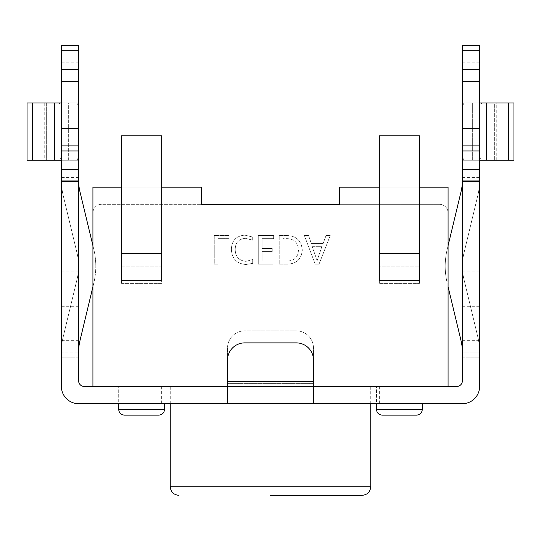 <?xml version="1.0" encoding="UTF-8"?>
<svg xmlns="http://www.w3.org/2000/svg" width="541" height="541" viewBox="0 0 541 541"><rect width="100%" height="100%" fill="white"/><g stroke="black" fill="none" stroke-linecap="round" stroke-linejoin="round"><path stroke-width="0.41" stroke-dasharray="2.71 2.03" d="M118.702 409.409C119.006 412.857 120.92 414.764 124.43 415.136L158.797 415.136C162.314 414.764 164.221 412.857 164.525 409.409L118.702 409.409L141.614 409.409L118.702 409.409L118.702 386.497L164.525 386.497L118.702 386.497L141.614 386.497L118.702 386.497L118.702 403.681M376.475 409.409C376.779 412.857 378.686 414.764 382.203 415.136L416.57 415.136C420.08 414.764 421.994 412.857 422.298 409.409L376.475 409.409L399.386 409.409L376.475 409.409L376.475 386.497L422.298 386.497L376.475 386.497L399.386 386.497L376.475 386.497L376.475 403.681M270.5 495.333L362.152 495.333M270.5 386.497L379.336 386.497L270.5 386.497M287.021 235.518L279.23 235.518L279.23 264.157L287.312 264.157C296.448 263.792 301.438 259.132 302.284 250.199C301.553 240.867 296.461 235.971 287.021 235.518L279.23 235.518L279.23 264.157L287.312 264.157C296.448 263.792 301.438 259.132 302.284 250.199C301.553 240.867 296.461 235.971 287.021 235.518M252.688 240.143L252.688 236.999L244.809 235.166C236.187 235.842 231.71 240.549 231.379 249.293C231.839 258.645 236.694 263.71 245.945 264.508L252.688 263.372L252.688 259.531L245.979 261.364C238.966 260.654 235.382 256.711 235.22 249.529C235.342 242.733 238.716 238.994 245.337 238.31L252.688 240.143L252.688 236.999L244.809 235.166C236.187 235.842 231.71 240.549 231.379 249.293C231.839 258.645 236.694 263.71 245.945 264.508L252.688 263.372L252.688 259.531L245.979 261.364C238.966 260.654 235.382 256.711 235.22 249.529C235.342 242.733 238.716 238.994 245.337 238.31L252.688 240.143M201.455 187.152L92.924 187.152L92.924 386.497L448.076 386.497L448.076 187.152L339.545 187.152L448.076 187.152L339.545 187.152L339.545 204.336L201.455 204.336L201.455 187.152L92.924 187.152L201.455 187.152L201.455 204.336L201.455 187.152M121.563 283.389L161.664 283.389L161.664 266.206L121.563 266.206L121.563 283.389L161.664 283.389L161.664 266.206L121.563 266.206L121.563 283.389M419.437 283.389L419.437 266.206L379.336 266.206L379.336 283.389L419.437 283.389L419.437 266.206L379.336 266.206L379.336 283.389L419.437 283.389M228.938 238.662L228.938 235.518L214.263 235.518L214.263 264.157L218.111 264.157L218.111 238.662L228.938 238.662L228.938 235.518L214.263 235.518L214.263 264.157L218.111 264.157L218.111 238.662L228.938 238.662M273.645 238.662L273.645 235.518L258.273 235.518L258.273 264.157L272.948 264.157L272.948 261.012L262.115 261.012L262.115 251.585L272.245 251.585L272.245 248.441L262.115 248.441L262.115 238.662L273.645 238.662L273.645 235.518L258.273 235.518L258.273 264.157L272.948 264.157L272.948 261.012L262.115 261.012L262.115 251.585L272.245 251.585L272.245 248.441L262.115 248.441L262.115 238.662L273.645 238.662M319.048 264.157L330.226 235.518L326.034 235.518L323.139 243.551L311.305 243.551L308.573 235.518L304.38 235.518L315.207 264.157L319.048 264.157L330.226 235.518L326.034 235.518L323.139 243.551L311.305 243.551L308.573 235.518L304.38 235.518L315.207 264.157L319.048 264.157M419.437 280.536L419.437 187.152L379.336 187.152L379.336 280.536M161.664 280.536L161.664 187.152L121.563 187.152L121.563 280.536M448.076 212.931L448.076 187.152L448.076 212.931A8.595 8.595 0 0 0 439.481 204.336L339.545 204.336L339.545 187.152L339.545 204.336L439.481 204.336A8.595 8.595 0 0 1 448.076 212.931M92.924 212.931L92.924 187.152L92.924 212.931A8.595 8.595 0 0 1 101.519 204.336L201.455 204.336L101.519 204.336A8.595 8.595 0 0 0 92.924 212.931M78.607 177.414L61.417 177.414L61.417 160.231L78.607 160.231L61.417 160.231L61.417 102.952L78.607 102.952L78.607 45.667L61.417 45.667L61.417 102.952L78.607 102.952L78.607 380.769A5.728 5.728 0 0 0 84.335 386.497L456.665 386.497A5.728 5.728 0 0 0 462.393 380.769L462.393 375.041L479.583 375.041L479.583 386.497A17.184 17.184 0 0 1 462.393 403.681L227.538 403.681L227.538 386.497L313.462 386.497L313.462 403.681L313.462 360.063A17.184 17.184 0 0 0 296.279 342.879L244.721 342.879A17.184 17.184 0 0 0 227.538 360.063L227.538 381.513L313.462 381.513M161.664 187.152L161.664 135.784L121.563 135.784L121.563 187.152M419.437 187.152L419.437 135.784L379.336 135.784L379.336 187.152M298.443 250.118C298.118 257.144 294.399 260.782 287.298 261.012L283.071 261.012L283.071 238.662L287.143 238.662C294.412 239 298.179 242.814 298.443 250.118C298.118 257.144 294.399 260.782 287.298 261.012L283.071 261.012L283.071 238.662L287.143 238.662C294.412 239 298.179 242.814 298.443 250.118M312.272 246.696L321.848 246.696L317.094 260.667L312.272 246.696L321.848 246.696L317.094 260.667L312.272 246.696M270.5 403.681L379.336 403.681L270.5 403.681M479.583 233.401L479.583 235.22M479.583 249.022L479.583 242.983M479.583 256.623L479.637 261.039L479.637 256.623M479.583 254.811L479.583 261.039L479.637 254.811M479.637 262.858L479.637 270.23L479.583 262.858M479.583 255.69L479.583 260.397M462.393 375.041L462.393 160.231L479.583 160.231L462.393 160.231L462.393 45.667L479.583 45.667L479.583 375.041M479.583 180.281L479.583 367.481L479.583 180.281L462.393 180.281L479.583 180.281A65.874 65.874 0 0 1 477.764 195.659L463.921 253.289A55.31 55.31 0 0 0 463.921 279.115L477.764 336.752A65.874 65.874 0 0 1 479.583 352.13L462.393 352.13L479.583 352.13A65.874 65.874 0 0 0 477.764 336.752L463.921 279.115A55.31 55.31 0 0 1 463.921 253.289L477.764 195.659A65.874 65.874 0 0 0 479.583 180.281L462.393 180.281L479.583 180.281M479.583 242.219L479.583 247.217L479.583 242.219M479.583 238.865L479.637 209.976M479.583 227.484L479.583 229.587L479.583 227.484M479.583 247.758L479.583 250.639M479.583 244.376L479.583 248.826L479.583 244.376M479.583 221.357L479.583 212.086L479.583 221.357M479.583 209.976L479.583 212.086L479.583 209.976M479.583 196.62L479.583 209.198L479.583 196.62M479.583 281.678L479.583 345.097L479.583 281.678M479.583 316.072L479.583 299.673L479.637 316.072M61.417 177.414L61.417 386.497A17.184 17.184 0 0 0 78.607 403.681L227.538 403.681L227.538 383.63L313.462 383.63L313.462 348.019A17.184 17.184 0 0 0 296.279 330.835A17.184 17.184 0 0 1 313.462 348.019L313.462 383.63L227.538 383.63L227.538 348.019A17.184 17.184 0 0 1 244.721 330.835L296.279 330.835L244.721 330.835A17.184 17.184 0 0 0 227.538 348.019L227.538 386.497L313.462 386.497L313.462 403.579M227.538 381.513L227.538 403.579M61.417 352.13L61.417 180.281L61.417 367.481L61.417 352.13L78.607 352.13L61.417 352.13A65.874 65.874 0 0 1 63.236 336.752A65.874 65.874 0 0 0 61.417 352.13M61.417 180.281L78.607 180.281L61.417 180.281A65.874 65.874 0 0 0 63.236 195.659L77.079 253.289A55.31 55.31 0 0 1 77.079 279.115L63.236 336.752L77.079 279.115A55.31 55.31 0 0 0 77.079 253.289L63.236 195.659A65.874 65.874 0 0 1 61.417 180.281L78.607 180.281L61.417 180.281M78.607 357.858L61.417 357.858L78.607 357.858M78.607 289.117L61.417 289.117L78.607 289.117M78.607 145.908L61.417 145.908M78.607 180.281L78.607 352.13L78.607 180.281A48.69 48.69 0 0 0 79.946 191.649L93.789 249.279A72.501 72.501 0 0 1 93.789 283.126L79.946 340.762A48.69 48.69 0 0 0 78.607 352.13M61.417 106.178L61.417 157.005L61.417 106.178L58.996 102.952L76.978 102.952L46.33 102.952L68.653 102.952L68.653 160.231L76.978 160.231L78.607 157.005L78.607 106.178L78.607 157.005M27.05 102.952L58.996 102.952M27.05 160.231L32.291 160.231L32.291 102.952L46.33 102.952L46.33 160.231L68.653 160.231L32.291 160.231L54.607 160.231L54.607 102.952L68.653 102.952L68.653 160.231L54.607 160.231L76.978 160.231M61.417 157.005L58.996 160.231M78.607 106.178L76.978 102.952M32.291 102.952L46.33 102.952L44.234 102.952L46.33 102.952L46.33 160.231L32.291 160.231M54.607 102.952L78.607 102.952M78.607 160.231L54.607 160.231M92.924 245.695L93.789 249.279A72.501 72.501 0 0 1 93.789 283.126L92.924 286.716M462.393 352.13L462.393 180.281L462.393 352.13A48.69 48.69 0 0 0 461.054 340.762L448.076 286.716M462.393 145.908L479.583 145.908M462.393 102.952L479.583 102.952L462.393 102.952L472.347 102.952L464.022 102.952L462.393 106.178L462.393 157.005L462.393 106.178M462.393 289.117L479.583 289.117L462.393 289.117M462.393 357.858L479.583 357.858L462.393 357.858M479.583 106.178L479.583 157.005L479.583 106.178L482.004 102.952L464.022 102.952M513.95 160.231L472.347 160.231L472.347 102.952L496.766 102.952L482.004 102.952M462.393 157.005L464.022 160.231L482.004 160.231L479.583 157.005M508.709 160.231L494.67 160.231L496.766 160.231L494.67 160.231L494.67 102.952L508.709 102.952L508.709 160.231L464.022 160.231M486.393 160.231L472.347 160.231L494.67 160.231L494.67 102.952L508.709 102.952L486.393 102.952L486.393 160.231L482.004 160.231M513.95 102.952L508.709 102.952M462.393 160.231L472.347 160.231L472.347 102.952L486.393 102.952M448.076 245.695L447.211 249.279A72.501 72.501 0 0 0 447.211 283.126A72.501 72.501 0 0 1 447.211 249.279L461.054 191.649A48.69 48.69 0 0 0 462.393 180.281M479.637 268.424L479.637 263.426L479.583 268.424M479.637 260.397L479.583 251.822M479.637 262.29L479.637 255.69M479.637 247.217L479.637 241.82L479.637 247.217M479.637 234.943L479.637 229.377L479.583 234.943M479.637 224.711L479.637 229.709L479.583 224.711M479.637 222.797L479.637 218.104L479.583 222.797M479.583 270.23L479.583 262.71M479.637 258.794L479.637 254.764L479.583 258.794M479.637 250.639L479.583 243.896M479.637 243.896L479.583 248.826M479.637 248.826L479.583 248.292M479.637 248.292L479.637 249.509M479.637 250.632L479.583 247.981M479.637 247.981L479.583 245.695M479.637 245.695L479.637 247.758M479.637 235.22L479.583 238.162M479.637 238.419L479.637 238.865M479.637 242.983L479.583 239.068M479.637 239.068L479.637 233.401M479.637 217.441L479.637 211.869L479.583 217.441M479.637 209.198L479.637 196.62M479.637 205.289L479.637 200.596L479.583 205.289M479.637 345.097L479.637 281.678M479.637 323.626C479.637 318.622 479.637 318.622 479.637 323.626C479.637 318.622 479.637 318.622 479.637 323.626C479.637 328.61 479.637 328.61 479.637 323.626C479.637 328.61 479.637 328.61 479.637 323.626L479.583 323.626C479.583 318.622 479.583 318.622 479.583 323.626C479.583 318.622 479.583 318.622 479.583 323.626C479.583 328.61 479.583 328.61 479.583 323.626C479.583 328.61 479.583 328.61 479.583 323.626L479.637 323.626M370.747 486.738L170.253 486.738M78.607 375.041L61.417 375.041M78.607 340.668L61.417 340.668M78.607 306.301L61.417 306.301M78.607 271.934L61.417 271.934M78.607 62.851L61.417 62.851M462.393 62.851L479.583 62.851M462.393 177.414L479.583 177.414M462.393 271.934L479.583 271.934M462.393 306.301L479.583 306.301M462.393 340.668L479.583 340.668M164.525 409.409L164.525 403.681M422.298 409.409L422.298 403.681M370.747 403.681L370.747 386.497M170.253 403.681L170.253 386.497M161.664 386.497L161.664 403.681M379.336 386.497L379.336 403.681M44.234 102.952L44.234 160.231M496.766 160.231L496.766 102.952M227.538 403.681L313.462 403.681"/><path stroke-width="0.81" d="M158.797 415.136L124.43 415.136C120.92 414.764 119.006 412.857 118.702 409.409L164.525 409.409C164.221 412.857 162.314 414.764 158.797 415.136M416.57 415.136L382.203 415.136C378.686 414.764 376.779 412.857 376.475 409.409L422.298 409.409C421.994 412.857 420.08 414.764 416.57 415.136M170.253 403.681L170.253 486.738L370.747 486.738C370.281 491.911 367.42 494.778 362.152 495.333L270.5 495.333M379.336 187.152L339.545 187.152L339.545 204.336L201.455 204.336L201.455 187.152L161.664 187.152M121.563 187.152L92.924 187.152L92.924 386.497L227.538 386.497L84.335 386.497A5.728 5.728 0 0 1 78.607 380.769L78.607 181.668L61.417 181.668L61.417 386.497A17.184 17.184 0 0 0 78.607 403.681L462.393 403.681A17.184 17.184 0 0 0 479.583 386.497L479.583 45.667L462.393 45.667L462.393 380.769A5.728 5.728 0 0 1 456.665 386.497L313.462 386.497L448.076 386.497L448.076 187.152L419.437 187.152M379.336 280.536L419.437 280.536L419.437 253.452L379.336 253.452L379.336 280.536M121.563 280.536L161.664 280.536L161.664 253.452L121.563 253.452L121.563 280.536M161.664 253.452L161.664 135.784L121.563 135.784L121.563 253.452M419.437 253.452L419.437 135.784L379.336 135.784L379.336 253.452M227.538 403.579L313.462 403.579L313.462 360.063A17.184 17.184 0 0 0 296.279 342.879L244.721 342.879A17.184 17.184 0 0 0 227.538 360.063L227.538 403.579M61.417 181.668L61.417 45.667L78.607 45.667L78.607 50.698L61.417 50.698M78.607 181.668L78.607 50.698M78.607 145.908L61.417 145.908M32.291 102.952L27.05 102.952L27.05 160.231L32.291 160.231L32.291 102.952L61.417 102.952M61.417 160.231L32.291 160.231M92.924 286.716L79.946 340.762A48.69 48.69 0 0 0 78.607 352.13M78.607 180.281A48.69 48.69 0 0 0 79.946 191.649L92.924 245.695M462.393 145.908L479.583 145.908M479.583 102.952L513.95 102.952L513.95 160.231L479.583 160.231M448.076 286.716L461.054 340.762A48.69 48.69 0 0 1 462.393 352.13M462.393 180.281A48.69 48.69 0 0 1 461.054 191.649L448.076 245.695M479.637 262.858L479.583 268.424M479.637 268.424L479.583 270.23M479.583 262.29L479.583 251.822M479.583 209.976L479.583 241.502M479.637 241.82L479.583 249.022M479.637 249.022L479.583 250.639M479.583 196.62L479.583 209.198M479.583 281.678L479.583 345.097M462.393 181.668L479.583 181.668M78.607 69.275L61.417 69.275M78.607 81.427L61.417 81.427M78.607 128.724L61.417 128.724M78.607 150.946L61.417 150.946M78.607 169.516L61.417 169.516M54.607 160.231L54.607 102.952M462.393 169.516L479.583 169.516M462.393 150.946L479.583 150.946M462.393 128.724L479.583 128.724M462.393 81.427L479.583 81.427M462.393 69.275L479.583 69.275M462.393 50.698L479.583 50.698M508.709 102.952L508.709 160.231M486.393 102.952L486.393 160.231M313.462 381.513L227.538 381.513M422.298 409.409L422.298 403.681M164.525 409.409L164.525 403.681M370.747 486.738L370.747 403.681M170.253 486.738C170.719 491.911 173.58 494.778 178.848 495.333M118.702 409.409L118.702 403.681M376.475 409.409L376.475 403.681"/></g></svg>
